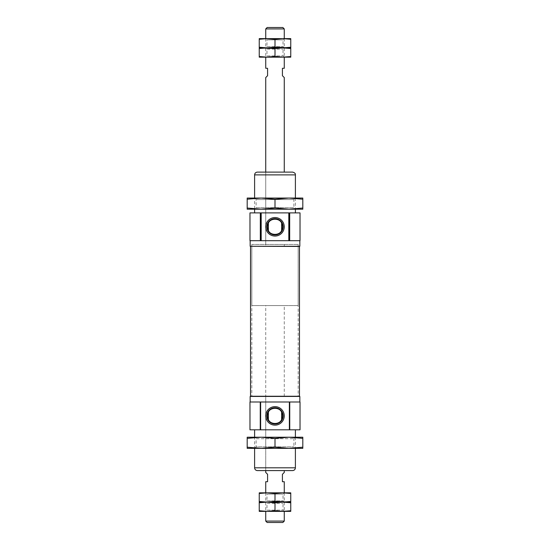 <?xml version="1.0" encoding="UTF-8"?>
<svg xmlns="http://www.w3.org/2000/svg" width="550" height="550" viewBox="0 0 550 550"><rect width="100%" height="100%" fill="white"/><g stroke="black" fill="none" stroke-linecap="round" stroke-linejoin="round"><path stroke-width="0.41" stroke-dasharray="2.75 2.06" d="M265.732 396.433L284.268 396.433L265.732 396.433L265.732 470.587L284.268 470.587L265.732 470.587L265.732 305.587L284.268 305.587L265.732 305.587M250.161 401.995L299.839 401.995L250.161 401.995M300.025 401.995L249.975 401.995M300.025 429.804L249.975 429.804M260.631 429.804L260.631 401.995M289.369 429.804L289.369 401.995M265.732 244.413L284.268 244.413L265.732 244.413L265.732 172.109L284.268 172.109L265.732 172.109L265.732 246.262L284.268 246.262L265.732 246.262M254.609 429.804L295.391 429.804L254.609 429.804M288.908 437.223L254.609 437.223L254.609 448.339L261.092 448.339M292.614 470.587L257.386 470.587M295.391 212.891L254.609 212.891L295.391 212.891M300.025 212.891L249.975 212.891M250.161 240.701L299.839 240.701L250.161 240.701M299.839 246.262L250.161 246.262M250.711 246.262L299.289 246.262L250.711 246.262M299.475 246.448L250.525 246.448M299.475 396.248L250.525 396.248M250.711 396.433L299.289 396.433L250.711 396.433M299.839 396.433L250.161 396.433M289.369 240.701L289.369 212.891M260.631 240.701L260.631 212.891M300.025 240.701L249.975 240.701M292.614 172.109L257.386 172.109M261.092 198.062L254.609 198.062L254.609 209.186L288.908 209.186M251.824 396.433L298.176 396.433L251.824 396.433L251.824 246.262L298.176 246.262L251.824 246.262M284.268 481.711L282.418 481.711L282.418 474.299L284.268 472.443M265.732 472.443L267.582 474.299L267.582 481.711L265.732 481.711M265.732 38.624L265.732 57.166L284.268 57.166L284.268 38.624L265.732 38.624L266.984 39.875L283.016 39.875L266.984 39.875L266.984 46.64L283.016 46.64L266.984 46.64L265.732 47.891L284.268 47.891L265.732 47.891L266.984 49.149L283.016 49.149L266.984 49.149L266.984 55.907L283.016 55.907L266.984 55.907L265.732 57.166M265.732 68.289L267.582 68.289L267.582 75.701L265.732 77.557M265.732 28.923L284.268 28.923M284.268 77.557L282.418 75.701L282.418 68.289L284.268 68.289M265.732 492.834L265.732 511.376L284.268 511.376L284.268 492.834L265.732 492.834L266.984 494.092L283.016 494.092L266.984 494.092L266.984 500.851L283.016 500.851L266.984 500.851L265.732 502.109L284.268 502.109L265.732 502.109L266.984 503.36L283.016 503.36L266.984 503.36L266.984 510.125L283.016 510.125L266.984 510.125L265.732 511.376M284.268 521.077L265.732 521.077M282.844 522.5L267.156 522.5M251.824 244.413L298.176 244.413L251.824 244.413L251.824 305.587L298.176 305.587L251.824 305.587M267.156 27.5L282.844 27.5M267.121 511.376L282.879 511.376L259.243 511.376L259.243 510.723L267.121 511.376L275 510.723L290.757 511.376L290.757 502.762L282.879 502.109L275 502.762L267.121 502.109L290.757 502.109L290.757 502.762M282.879 511.376L290.757 510.723M275 510.723L275 502.762M259.243 510.723L259.243 502.109L267.121 502.109L259.243 502.762M290.757 501.456L290.757 502.109L259.243 502.109L259.243 501.456L267.121 502.109L282.879 502.109L267.121 502.109L275 501.456L282.879 502.109L290.757 501.456L290.757 493.487L282.879 492.834L275 493.487L267.121 492.834L290.757 492.834L290.757 493.487M275 501.456L275 493.487M259.243 501.456L259.243 492.834L267.121 492.834L259.243 493.487M282.879 492.834L267.121 492.834M259.243 56.513L267.121 57.166L259.243 57.166L259.243 47.891L282.879 47.891L259.243 47.891L259.243 47.238L267.121 47.891L275 47.238L290.757 47.891L290.757 39.277L282.879 38.624L275 39.277L267.121 38.624L290.757 38.624L290.757 39.277M267.121 57.166L282.879 57.166L267.121 57.166L275 56.513L290.757 57.166L290.757 48.544L282.879 47.891L290.757 47.238M275 47.238L275 39.277M259.243 47.238L259.243 38.624L267.121 38.624L259.243 39.277M282.879 38.624L267.121 38.624M275 56.513L275 48.544L282.879 47.891L267.121 47.891L290.757 47.891L290.757 48.544M282.879 57.166L290.757 56.513M275 48.544L267.121 47.891L259.243 48.544M302.809 438.371L288.901 437.223L302.809 437.223L302.809 448.339L288.901 448.339L302.809 447.191M288.901 437.223L275 438.371L261.099 437.223L247.191 438.371L247.191 437.223L288.901 437.223L261.099 437.223M247.191 438.371L247.191 448.339L261.099 448.339L275 447.191L288.901 448.339L261.099 448.339L288.901 448.339M275 438.371L275 447.191M247.191 447.191L261.099 448.339M288.908 448.339L254.609 448.339L256.114 446.841L293.886 446.841L256.114 446.841L256.114 438.721L293.886 438.721L256.114 438.721L254.609 437.223L261.092 437.223M261.099 209.186L288.901 209.186L247.191 209.186L247.191 208.031L261.099 209.186L275 208.031L288.901 209.186L302.809 209.186L302.809 199.217L288.901 198.062L275 199.217L261.099 198.062L302.809 198.062L302.809 199.217M288.901 209.186L302.809 208.031M275 208.031L275 199.217M247.191 208.031L247.191 198.062L261.099 198.062L247.191 199.217M261.092 209.186L254.609 209.186L256.114 207.68L293.886 207.68L256.114 207.68L256.114 199.567L293.886 199.567L256.114 199.567L254.609 198.062L288.908 198.062M288.901 198.062L261.099 198.062M295.391 467.809L254.609 467.809M295.391 174.886L254.609 174.886M284.268 396.433L284.268 305.587M284.268 244.413L284.268 246.262M295.391 437.223L295.391 448.339L293.886 446.841L293.886 438.721L295.391 437.223M295.391 198.062L295.391 209.186L293.886 207.68L293.886 199.567L295.391 198.062M298.176 246.262L298.176 396.433M298.176 244.413L298.176 305.587M284.268 511.376L283.016 510.125L283.016 503.36L284.268 502.109L283.016 500.851L283.016 494.092L284.268 492.834M284.268 57.166L283.016 55.907L283.016 49.149L284.268 47.891L283.016 46.64L283.016 39.875L284.268 38.624"/><path stroke-width="0.82" d="M268.379 419.616L268.379 412.177C270.421 407.069 279.551 407.034 281.621 412.177L281.621 419.616C279.579 424.724 270.449 424.758 268.379 419.616A7.59 7.59 0 0 1 268.379 412.177M281.621 419.616A7.59 7.59 0 0 0 281.621 412.177M289.747 401.995L300.025 401.995L300.025 429.804L289.747 429.804L289.747 401.995L249.975 401.995L249.975 429.804L260.253 429.804L260.253 401.995M260.631 401.995L260.631 429.804L260.253 429.804M284.247 415.896A9.247 9.247 0 0 0 270.373 407.887A9.247 9.247 0 0 0 270.373 423.906A9.247 9.247 0 0 0 284.247 415.896M260.631 429.804L289.369 429.804L289.369 401.995M289.747 429.804L289.369 429.804M284.247 226.799A9.247 9.247 0 0 0 270.373 218.79A9.247 9.247 0 0 0 270.373 234.809A9.247 9.247 0 0 0 284.247 226.799M283.14 226.799A8.14 8.14 0 0 0 270.93 219.752A8.14 8.14 0 0 0 270.93 233.846A8.14 8.14 0 0 0 283.14 226.799M281.621 230.519A7.59 7.59 0 0 0 281.621 223.08L281.621 230.519C279.579 235.627 270.449 235.661 268.379 230.519L268.379 223.08C270.421 217.972 279.551 217.938 281.621 223.08M268.379 223.08A7.59 7.59 0 0 0 268.379 230.519M283.14 415.896A8.14 8.14 0 0 0 270.93 408.849A8.14 8.14 0 0 0 270.93 422.943A8.14 8.14 0 0 0 283.14 415.896M254.609 429.804L254.609 437.223M254.609 448.339L254.609 467.809L295.391 467.809C295.226 469.501 294.298 470.422 292.614 470.587L257.386 470.587C255.702 470.422 254.774 469.501 254.609 467.809M260.631 212.891L260.631 240.701L289.678 240.701L289.678 212.891L249.975 212.891L249.975 240.701L260.322 240.701L260.322 212.891M289.678 212.891L300.025 212.891L300.025 240.701L289.678 240.701M250.161 240.701L250.161 246.262L299.839 246.262L299.839 240.701M250.711 246.262L299.475 246.448L299.475 396.248L250.525 396.248L250.525 246.448M250.161 401.995L250.161 396.433L299.839 396.433L299.839 401.995M289.369 240.701L289.369 212.891M254.609 198.062L254.609 174.886C254.774 173.202 255.702 172.274 257.386 172.109L292.614 172.109C294.663 172.659 295.591 173.587 295.391 174.886L295.391 198.062M254.609 209.186L254.609 212.891M284.268 470.587L284.268 472.443L282.418 474.299L282.418 481.711L284.268 481.711L284.268 492.834L282.879 492.834L290.757 493.487L290.757 492.834L267.121 492.834L275 493.487L282.879 492.834M275 510.723L275 502.762L282.879 502.109L290.757 502.762L290.757 510.723L282.879 511.376L275 510.723L267.121 511.376L259.243 510.723L259.243 502.762L267.121 502.109L259.243 501.456L259.243 493.487L267.121 492.834L265.732 492.834L265.732 481.711L267.582 481.711L267.582 474.299L265.732 472.443L265.732 470.587M265.732 28.923L267.156 27.5L282.844 27.5L284.268 28.923L265.732 28.923L265.732 38.624L275 39.277L282.879 38.624L290.757 39.277L290.757 38.624L259.243 38.624L259.243 39.277L267.121 38.624M290.757 39.277L290.757 47.238L282.879 47.891L290.757 48.544L290.757 56.513L282.879 57.166L275 56.513L265.732 57.166L265.732 68.289L267.582 68.289L267.582 75.701L265.732 77.557L265.732 172.109M290.757 56.513L290.757 57.166L282.879 57.166L284.268 57.166L284.268 68.289L282.418 68.289L282.418 75.701L284.268 77.557L284.268 172.109M267.121 511.376L265.732 511.376L265.732 521.077L284.268 521.077L284.268 511.376L259.243 511.376L259.243 510.723M284.268 521.077L282.844 522.5L267.156 522.5L265.732 521.077M290.757 510.723L290.757 511.376L282.879 511.376M290.757 502.762L290.757 502.109L267.121 502.109L275 502.762M259.243 502.762L259.243 502.109L267.121 502.109L259.243 502.109L259.243 501.456M290.757 501.456L290.757 502.109L275 501.456L267.121 502.109L282.879 502.109L290.757 501.456L290.757 493.487M259.243 493.487L259.243 492.834L267.121 492.834M275 501.456L275 493.487M290.757 47.238L290.757 47.891L275 47.238L267.121 47.891L259.243 47.238L259.243 47.891L275 48.544L282.879 47.891L259.243 47.891L259.243 48.544L267.121 47.891L290.757 47.891L290.757 48.544M259.243 47.238L259.243 39.277M275 47.238L275 39.277M284.268 28.923L284.268 38.624L282.879 38.624M282.879 57.166L267.121 57.166L259.243 56.513L259.243 57.166L267.121 57.166M259.243 56.513L259.243 48.544M275 56.513L275 48.544M261.092 437.223L247.191 437.223L247.191 438.371L261.099 437.223L275 438.371L288.901 437.223L302.809 437.223L302.809 447.191L288.901 448.339L275 447.191L261.099 448.339L302.809 448.339L302.809 447.191M261.099 437.223L288.901 437.223L302.809 438.371M275 438.371L275 447.191M247.191 438.371L247.191 448.339L261.099 448.339L247.191 447.191M302.809 208.031L288.901 209.186L302.809 209.186L302.809 198.062L288.901 198.062L302.809 199.217M288.908 209.186L275 208.031L261.099 209.186L247.191 208.031L247.191 209.186L261.092 209.186M288.901 209.186L261.099 209.186M247.191 208.031L247.191 198.062L261.099 198.062L275 199.217L288.901 198.062L261.092 198.062M275 208.031L275 199.217M247.191 199.217L261.099 198.062M288.812 240.701L288.812 212.891M261.188 240.701L261.188 212.891M254.609 174.886L295.391 174.886M295.391 429.804L295.391 437.223M295.391 448.339L295.391 467.809M295.391 209.186L295.391 212.891"/></g></svg>
